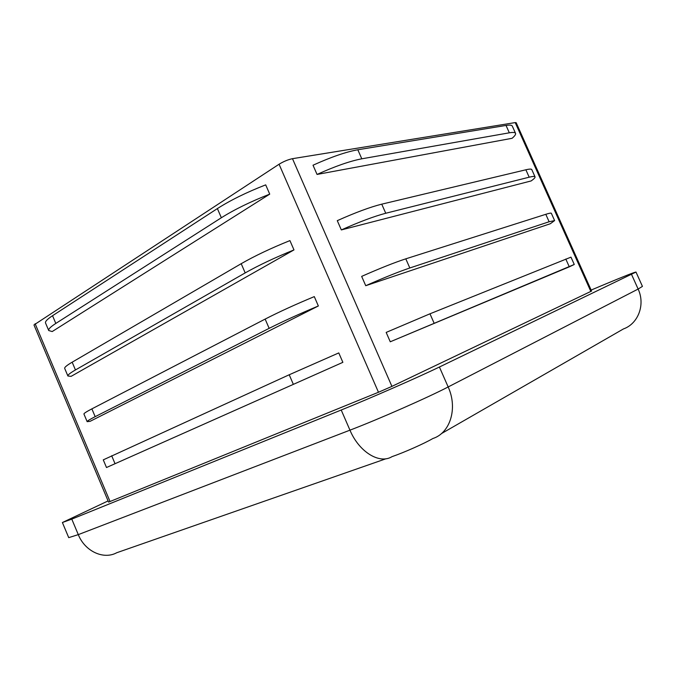 <?xml version="1.0" encoding="UTF-8"?>
<svg xmlns="http://www.w3.org/2000/svg" width="679" height="679" viewBox="0 0 679 679"><rect width="100%" height="100%" fill="white"/><g stroke="black" fill="none" stroke-linecap="round" stroke-linejoin="round"><path stroke-width="1.02" d="M293.982 249.906L71.1 376.353L67.892 375.996C67.569 375.063 70.081 373.043 75.445 369.953L245.187 272.907C258.767 265.243 275.029 257.579 293.982 249.906L289.925 240.595C270.972 248.225 254.727 255.924 241.206 263.69L72.169 362.187C66.831 365.327 64.335 367.398 64.692 368.408L67.892 375.996M342.87 362.331L106.493 467.517L342.87 362.331L338.779 352.919L289.212 374.766L103.267 459.861L106.493 467.517M515.208 122.585L292.488 158.682C288.108 159.599 283.635 161.449 279.069 164.233L33.967 324.944L108.589 502.104L378.475 392.258L391.919 386.376L591.587 291.062L516.167 122.687L515.208 122.585L590.849 291.452M269.724 194.135L52.198 331.556L48.718 330.529C48.217 329.179 50.577 326.82 55.805 323.442L221.354 217.747C234.603 209.446 250.729 201.57 269.724 194.135L265.693 184.866C246.689 192.267 230.588 200.169 217.39 208.58L52.546 315.71C47.335 319.138 45.001 321.557 45.527 322.975L48.718 330.529M318.358 305.974L90.086 421.336L87.15 421.659C87.005 421.141 89.679 419.478 95.17 416.668L269.147 328.347C283.05 321.345 299.456 313.885 318.358 305.974L314.292 296.613C295.373 304.481 278.993 311.975 265.149 319.088L91.877 408.868C86.403 411.72 83.755 413.443 83.941 414.037L87.15 421.659M531.165 180.928L341.333 229.926L337.276 220.658C355.44 212.535 370.267 207.036 381.742 204.167L525.869 169.784C529.467 168.935 531.445 168.876 531.784 169.597L535.044 176.871C535.298 177.567 534.008 178.917 531.165 180.928M569.554 266.728L390.264 341.783L386.173 332.413L429.977 313.8L570.98 257.146L574.264 264.471L569.554 266.728M512.085 138.295L317.051 174.435L313.019 165.218C331.106 157.036 346.035 151.884 357.816 149.77L506.033 125.437C509.734 124.843 511.83 125.063 512.306 126.099L515.548 133.339C515.947 134.34 514.784 135.987 512.085 138.295M550.321 223.739L365.735 285.706L361.661 276.387C379.909 268.324 394.626 262.476 405.796 258.835L545.797 214.309C549.286 213.206 551.136 212.867 551.34 213.282L554.607 220.582L550.321 223.739M108.088 500.924L62.392 522.524L71.787 519.121L341.214 410.014C369.351 398.675 419.011 376.921 439.406 367.016L635.994 272.058C634.619 272.135 624.646 276.056 606.084 283.805L591.137 290.06M390.264 341.783L574.264 264.471M317.051 174.435C335.154 166.262 350.067 161.05 361.797 158.81L509.326 132.812C513.018 132.184 515.089 132.354 515.548 133.339M341.333 229.926C359.514 221.812 374.316 216.253 385.748 213.257L529.187 177.194C532.769 176.302 534.721 176.192 535.044 176.871M365.735 285.706C384 277.652 398.692 271.744 409.819 267.976L549.124 221.753L554.607 220.582M279.069 164.233L378.475 392.258M35.13 323.713L110.057 501.56M292.488 158.682L391.919 386.376M341.214 410.014L349.957 430.163C378.347 419.333 428.016 397.47 448.165 386.954L638.124 289.059L642.436 286.377L635.994 272.058M439.406 367.016L448.165 386.954C457.96 408.257 450.219 433.041 432.905 438.498C424.231 443.565 404.226 452.443 391.97 456.67C379.553 464.444 359.072 452.01 349.957 430.163L78.289 534.628L68.723 537.641L62.392 522.524M631.555 274.46L638.124 289.059C645.5 304.599 638.218 323.747 623.466 328.925L441.384 433.626M71.787 519.121L78.289 534.628C84.985 551.441 103.658 559.929 116.729 552.74L386.096 458.724M434.017 322.983L429.977 313.8M569.146 266.499L565.802 259.03M114.989 463.587L111.679 455.753M293.226 384.076L289.212 374.766M361.797 158.81L357.816 149.77M509.326 132.812L506.033 125.437M55.805 323.442L52.546 315.71M221.354 217.747L217.39 208.58M385.748 213.257L381.742 204.167M529.187 177.194L525.869 169.784M75.445 369.953L72.169 362.187M245.187 272.907L241.206 263.69M409.819 267.976L405.796 258.835M549.124 221.753L545.797 214.309M95.17 416.668L91.877 408.868M269.147 328.347L265.149 319.088"/></g></svg>
